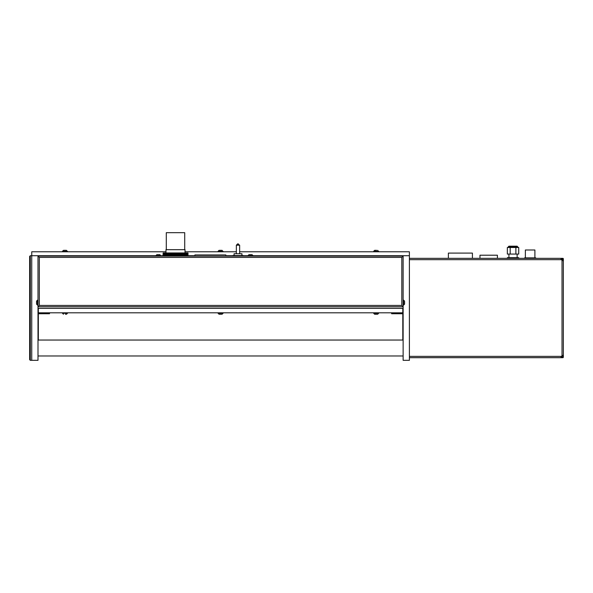 <?xml version="1.0" encoding="UTF-8"?>
<svg xmlns="http://www.w3.org/2000/svg" width="593" height="593" viewBox="0 0 593 593"><rect width="100%" height="100%" fill="white"/><g stroke="black" fill="none" stroke-linecap="round" stroke-linejoin="round"><path stroke-width="0.89" d="M30.31 360.322L30.31 255.716L29.65 256.376L29.65 359.662L30.31 360.322L31.74 360.322L31.74 255.716L31.74 360.322L38.004 360.322L38.004 305.128L37.544 305.128L37.544 300.125L36.558 301.111L36.558 303.579M30.31 255.716L38.004 255.716L38.004 300.125L37.544 300.125M376.629 250.328L374.643 250.328L376.629 250.328M377.667 250.328L378.66 251.773M239.646 253.745L239.646 245.191L237.674 243.879L238.327 243.879M235.362 256.087L235.362 255.59L232.723 255.59L232.723 256.087M243.278 256.087L243.278 255.59L235.362 255.59M240.639 256.087L240.639 255.59M241.951 255.59L241.951 253.745L234.057 253.745L234.057 255.59M165.966 252.959L165.966 249.668L185.038 249.668L185.038 252.959L187.996 252.959L187.996 256.087M184.712 249.668L184.712 232.678L166.292 232.678L166.292 249.668M225.829 256.087L225.829 254.931L194.912 254.931L194.912 256.087M187.937 256.087L187.937 252.959M187.684 256.087L187.684 252.959M187.232 256.087L187.232 252.959M186.639 252.959L186.639 256.087M186.602 256.087L186.602 252.959M185.935 252.959L185.935 256.087M185.794 256.087L185.794 252.959M184.823 256.087L184.823 252.959L185.068 256.087M182.874 256.087L183.726 256.087L183.704 252.959L184.823 252.959M184.045 252.959L184.045 256.087M182.459 256.087L182.459 252.959L183.704 252.959M182.896 252.959L182.896 256.087L181.717 256.087M181.102 256.087L181.102 252.959L182.459 252.959M181.621 252.959L181.621 256.087M179.657 256.087L179.657 252.959L181.102 252.959M180.257 252.959L180.257 256.087M178.145 256.087L178.145 252.959L179.657 252.959M178.819 252.959L178.819 256.087L182.007 256.087M175.335 256.087L176.618 256.087L176.595 252.959L178.145 252.959M177.322 252.959L177.322 256.087M175.024 256.087L175.024 252.959L176.595 252.959M175.802 252.959L175.802 256.087M173.46 256.087L173.46 252.959L175.024 252.959M174.275 252.959L174.275 256.087M171.933 256.087L171.933 252.959L173.46 252.959M172.763 252.959L172.763 256.087M166.603 256.087L166.603 252.959L167.389 252.959L167.389 256.087L170.436 256.087L170.458 252.959L171.933 252.959M171.303 252.959L171.303 256.087M169.064 256.087L169.064 252.959L170.458 252.959M169.902 252.959L169.902 256.087M167.775 256.087L167.775 252.959L169.064 252.959M168.59 252.959L168.59 256.087M167.389 252.959L167.775 252.959M165.573 256.087L165.573 252.959L166.603 252.959M166.314 252.959L166.314 256.087M164.698 256.087L164.698 252.959L165.573 252.959M165.388 252.959L165.388 256.087M163.994 256.087L163.994 252.959L164.698 252.959M164.617 252.959L164.617 256.087M163.475 256.087L163.475 252.959L163.994 252.959M163.142 256.087L163.475 252.959M163.008 256.087L163.142 252.959M403.129 355.978L38.004 355.978M403.129 308.353L38.004 308.353M402.328 305.958L403.129 306.759L403.129 360.322L409.392 360.322L409.392 356.378L409.392 357.69L561.037 357.69L561.037 356.378L409.392 356.378L409.392 255.716L253.003 255.716M402.328 256.902L403.129 255.716L409.392 255.716L409.378 251.773L239.646 251.773M273.855 306.759L279.118 306.759M403.129 256.102L38.004 256.102L38.004 306.759L403.129 306.759L403.129 256.102M38.804 256.902L38.004 256.102M38.804 305.958L38.004 306.759M155.9 255.716L31.755 255.716L31.755 251.773L165.966 251.773M185.038 251.773L236.355 251.773M248 255.716L243.278 255.716M232.723 255.716L225.829 255.716M194.912 255.716L187.996 255.716M163.008 255.716L160.896 255.716M65.927 250.328L64.029 250.328M66.49 250.328L67.476 251.773M36.558 301.674L36.558 301.111M36.558 304.142L37.544 305.128M404.574 301.674L404.574 304.142L404.574 301.674M404.574 301.111L403.588 300.125L403.588 305.128L404.574 304.142M403.129 300.125L403.588 300.125M158.872 254.656L159.91 254.656L159.347 254.656L159.91 254.656L160.896 256.102L159.91 254.656L157.449 254.656M251.454 254.656L249.549 254.656M248 256.087L248 255.642L253.003 255.642L252.018 254.656L253.003 256.102M220.092 250.328L221.041 250.328M221.515 250.328L219.618 250.328M222.079 250.328L223.064 251.773M235.436 256.087L240.565 256.087M234.383 256.087L241.618 256.087M157.412 256.102L251.491 256.087M173.171 256.087L174.535 256.087M170.421 256.087L172.993 256.087M177.033 256.087L178.367 256.087M166.27 256.087L167.382 256.087M49.515 312.8L49.515 313.727L38.337 313.727L38.337 340.041L402.803 340.041L402.803 313.727L391.617 313.727L391.617 312.8M402.803 308.353L38.337 308.353L38.337 312.8L402.803 312.8L402.803 308.353M65.452 314.246L65.927 314.246M66.49 314.246L67.476 313.26L62.48 313.26L63.466 314.246M67.476 312.8L67.476 313.26M377.104 314.246L374.643 314.246L377.104 314.246M377.667 314.246L378.66 313.26L373.657 313.26L374.643 314.246M378.66 312.8L378.66 313.26M221.515 314.246L219.054 314.246L221.515 314.246M222.079 314.246L223.064 313.26L218.068 313.26L219.054 314.246M223.064 312.8L223.064 313.26M525.361 257.888L525.361 249.994L534.901 249.994L534.901 257.888M530.172 258.348L530.172 257.888L535.746 257.888L535.746 258.348M530.172 257.888L524.56 257.888L524.56 258.348M524.56 257.888L524.523 258.348M472.413 258.348L472.413 253.092L448.382 253.092L448.382 258.348M497.401 258.348L497.401 255.205L479.967 255.205L479.967 258.348M561.037 357.69L562.52 357.69L562.816 357.164L563.246 357.594L562.957 355.392L562.023 355.392A0.986 0.986 0 0 1 561.037 356.378M563.343 356.867L563.343 355.392L562.957 355.392M562.52 357.69L563.246 357.594M561.734 356.089L562.816 357.164L561.037 357.305M563.343 355.392L563.343 259.171L562.816 258.874L563.246 258.444L562.52 258.348L562.816 258.874L561.037 258.733L561.037 259.667A0.986 0.986 0 0 1 562.023 260.653L562.023 355.392M562.52 258.348L561.037 258.348L561.037 258.733M563.343 259.171L563.246 258.444M561.734 259.956L562.816 258.874L562.957 260.653L562.023 260.653M563.343 260.653L562.957 260.653M540.972 258.348L536.695 258.348M443.608 258.348L447.885 258.348M561.037 258.348L409.392 258.348L409.392 259.667L561.037 259.667M517.14 246.177L508.92 246.177L517.14 246.177L517.8 247.496M515.88 247.496L518.727 247.496L518.727 254.078L507.334 254.078L507.334 247.496L515.88 247.496L515.88 254.078M510.18 254.078L510.18 247.496M518.69 258.348L518.69 257.696L507.371 257.696L507.371 258.348M515.858 258.348L515.858 257.696M510.202 258.348L510.202 257.696M508.92 257.696L508.92 254.078M373.657 251.773L373.657 251.313L378.66 251.313M236.355 253.745L236.355 245.191L239.646 245.191M39.323 257.414L401.817 257.414L401.817 305.439L39.323 305.439L39.323 257.414M62.48 251.773L62.48 251.313L67.476 251.313M155.9 256.087L155.9 255.642L160.896 255.642M218.068 251.773L218.068 251.313L223.064 251.313M508.26 247.496L508.26 246.836L517.8 246.836M373.657 251.313L374.643 250.328M236.355 245.191L237.674 243.879M62.48 251.313L63.466 250.328M403.129 305.128L403.588 305.128M155.9 255.642L156.886 254.656L155.9 255.642M248 255.642L248.986 254.656L248 255.642M218.068 251.313L219.054 250.328M62.48 312.8L62.48 313.26M373.657 312.8L373.657 313.26M218.068 312.8L218.068 313.26M508.26 246.836L508.92 246.177M517.14 257.696L517.14 254.078"/></g></svg>
